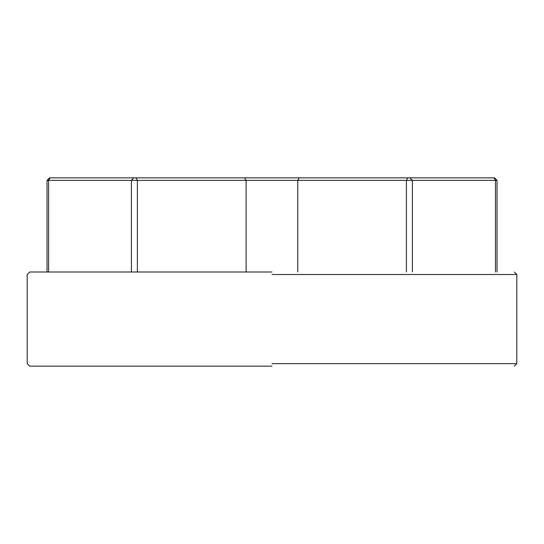 <?xml version="1.0" encoding="UTF-8"?>
<svg xmlns="http://www.w3.org/2000/svg" width="544" height="544" viewBox="0 0 544 544"><rect width="100%" height="100%" fill="white"/><g stroke="black" fill="none" stroke-linecap="round" stroke-linejoin="round"><path stroke-width="0.82" d="M272 272L29.709 272L272 272M272 274.509L516.8 274.509L272 274.509M47.042 180.356L49.558 177.847L133.919 177.847L131.41 180.356L47.042 180.356L47.042 272M412.209 180.356L131.594 180.356M272 366.153L29.709 366.153L272 366.153M272 363.644L516.8 363.644L272 363.644M137.387 272L137.387 180.356L135.912 177.847L133.919 177.847M135.912 177.847L494.523 177.847L497.032 180.356L412.393 180.356L412.393 272M48.593 272L48.593 180.356L50.075 177.847M299.241 177.847L297.765 180.356L297.765 272M406.409 272L406.409 180.356L407.884 177.847M495.475 272L495.475 180.356L494.006 177.847M246.112 272L246.112 180.356L244.637 177.847M514.291 272L516.8 274.509L516.8 363.644L514.291 366.153M131.41 272L131.41 180.356M29.709 366.153L27.2 363.644L27.2 274.509L29.709 272M497.032 180.356L497.032 272M409.884 177.847L412.393 180.356"/></g></svg>
